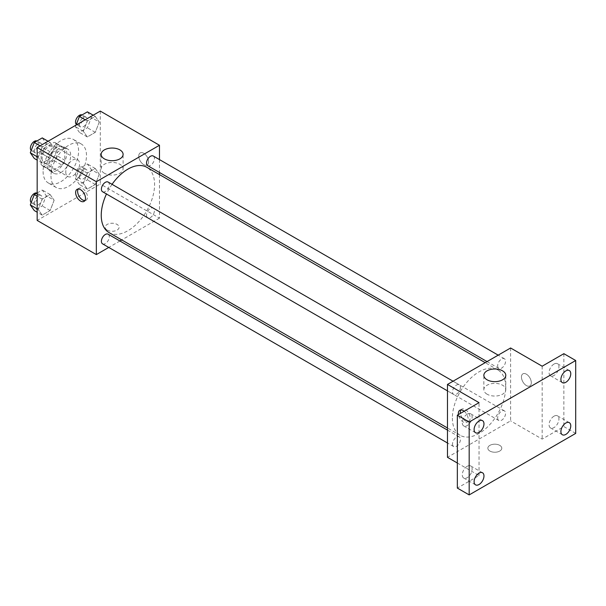 <?xml version="1.0" encoding="UTF-8"?>
<svg xmlns="http://www.w3.org/2000/svg" width="606" height="606" viewBox="0 0 606 606"><rect width="100%" height="100%" fill="white"/><g stroke="black" fill="none" stroke-linecap="round" stroke-linejoin="round"><path stroke-width="0.45" stroke-dasharray="3.03 2.27" d="M65.774 172.028A9.764 5.636 120 0 0 67.796 176.498A9.764 5.636 120 0 0 77.56 170.862A9.764 5.636 120 0 0 77.56 159.583A9.764 5.636 120 0 0 70.031 162.203A9.764 5.636 120 0 0 65.774 172.028M42.102 158.363A9.764 5.636 120 0 0 44.124 162.832A9.764 5.636 120 0 0 53.889 157.196A9.764 5.636 120 0 0 53.889 145.917A9.764 5.636 120 0 0 46.359 148.531A9.764 5.636 120 0 0 42.102 158.363M43.943 148.182L54.063 142.342A13.256 7.651 120 0 1 55.631 142.895A13.256 7.651 120 0 1 56.896 143.978L56.896 155.659A13.256 7.651 120 0 1 54.063 160.567L43.943 166.408A13.256 7.651 120 0 1 42.375 165.855A13.256 7.651 120 0 1 41.11 164.771L41.11 153.083A13.256 7.651 120 0 1 43.943 148.182L51.836 152.742L61.956 146.894L54.063 142.342M54.063 160.567L61.956 165.12L51.836 170.96L43.943 166.408M41.11 164.771L49.003 169.332L49.003 157.643L41.11 153.083M49.003 169.332A13.256 7.651 120 0 0 50.268 170.407A13.256 7.651 120 0 0 51.836 170.96M61.956 165.12A13.256 7.651 120 0 0 64.781 160.219L56.896 155.659M61.956 146.894A13.256 7.651 120 0 1 63.524 147.447A13.256 7.651 120 0 1 64.781 148.531L64.781 160.219M51.836 152.742A13.256 7.651 120 0 0 49.003 157.643M56.896 170.316A13.946 8.052 -60 0 1 49.919 171.013A13.946 8.052 -60 0 1 49.919 154.901A13.946 8.052 -60 0 1 63.865 146.849A13.946 8.052 -60 0 1 66.009 158.03A13.946 8.052 -60 0 1 56.896 170.316M60.842 172.596A13.946 8.052 120 0 0 69.955 160.302A13.946 8.052 120 0 0 67.811 149.129A13.946 8.052 120 0 0 57.062 152.863A13.946 8.052 120 0 0 50.98 166.9A13.946 8.052 120 0 0 53.866 173.286A13.946 8.052 120 0 0 60.842 172.596M64.781 148.531L56.896 143.978M43.087 171.46A25.111 14.499 120 0 0 48.283 182.951A25.111 14.499 120 0 0 73.394 168.453A25.111 14.499 120 0 0 73.394 139.463A25.111 14.499 120 0 0 54.048 146.19A25.111 14.499 120 0 0 43.087 171.46M50.98 176.013A25.111 14.499 120 0 0 56.176 187.504A25.111 14.499 120 0 0 81.287 173.013A25.111 14.499 120 0 0 81.287 144.016A25.111 14.499 120 0 0 61.933 150.742A25.111 14.499 120 0 0 50.98 176.013M99.27 174.187L95.286 184.466L87.309 189.064L83.325 183.398L87.309 173.119L95.286 168.521L99.27 174.187L95.286 184.466L87.309 189.064L83.325 183.398L87.309 173.119L95.286 168.521L99.27 174.187L91.377 169.635L87.393 179.906L79.424 184.512L75.432 178.838L79.424 168.566L87.393 163.961L91.377 169.635M99.27 122.071L95.286 132.35L87.309 136.948L83.325 131.275L87.309 121.003L95.286 116.405L99.27 122.071L95.286 132.35L87.309 136.948L83.325 131.275L87.309 121.003L95.286 116.405L99.27 122.071L91.377 117.519L87.393 127.79L79.424 132.396L75.432 126.722L76.076 125.078M100.293 111.095L100.293 183.989L37.171 220.432M54.139 200.245L50.146 210.524L42.178 215.122L38.193 209.456L42.178 199.177L50.146 194.579L54.139 200.245L50.146 210.524L42.178 215.122L38.193 209.456L42.178 199.177L50.146 194.579L54.139 200.245L46.245 195.693L42.261 205.964L34.284 210.57M54.139 148.129L50.146 158.401L42.178 163.006L38.193 157.333L42.178 147.061L50.146 142.463L54.139 148.129L50.146 158.401L42.178 163.006L38.193 157.333L42.178 147.061L50.146 142.463L54.139 148.129L46.245 143.577L42.261 153.848L34.284 158.454M159.469 174.604L159.469 218.152L100.293 183.989M159.469 218.152L121.753 239.931M119.92 240.991L108.762 247.43M107.194 230.113A6.977 4.03 0 0 0 114.799 230.984A6.977 4.03 0 0 0 119.102 227.265A6.977 4.03 0 0 0 112.125 223.235A6.977 4.03 0 0 0 105.156 227.265A6.977 4.03 0 0 0 107.194 230.113M109.05 232.59A37.716 21.778 120 0 0 146.766 210.82A37.716 21.778 120 0 0 146.766 167.264M112.049 184.33A37.716 21.778 120 0 0 106.467 193.996M159.469 159.59L159.469 172.475M147.69 165.673A5.583 3.219 120 0 0 153.265 162.453A5.583 3.219 120 0 0 153.265 156.007M146.531 215.236A5.583 3.219 120 0 0 147.69 217.789A5.583 3.219 120 0 0 153.265 214.569A5.583 3.219 120 0 0 153.265 208.131A5.583 3.219 120 0 0 148.97 209.623A5.583 3.219 120 0 0 146.531 215.236M102.55 243.847A5.583 3.219 120 0 0 108.133 240.627A5.583 3.219 120 0 0 108.133 234.189M108.133 182.065A5.583 3.219 -60 0 1 109.285 184.625A5.583 3.219 -60 0 1 106.853 190.239A5.583 3.219 -60 0 1 102.55 191.731M138.759 156.083A6.977 4.03 -120 0 0 141.804 163.097A6.977 4.03 -120 0 0 147.175 164.968A6.977 4.03 -120 0 0 147.175 156.916A6.977 4.03 -120 0 0 140.206 152.886A6.977 4.03 -120 0 0 138.759 156.083A6.977 4.03 -120 0 0 141.796 163.105A6.977 4.03 -120 0 0 147.175 164.968A6.977 4.03 -120 0 0 147.175 156.916A6.977 4.03 -120 0 0 140.198 152.894A6.977 4.03 -120 0 0 138.759 156.083M78.219 189.011A6.977 4.03 60 0 1 79.068 188.186A6.977 4.03 60 0 1 84.439 190.057A6.977 4.03 60 0 1 87.484 197.071A6.977 4.03 60 0 1 86.044 200.268A6.977 4.03 60 0 1 84.901 200.586M104.368 173.248A10.969 6.333 180 0 1 101.157 168.771A10.969 6.333 180 0 1 112.125 162.438A10.969 6.333 180 0 1 123.101 168.771A10.969 6.333 180 0 1 116.329 174.619A10.969 6.333 180 0 1 104.368 173.248M107.194 230.106A6.977 4.03 0 0 0 114.799 230.977A6.977 4.03 0 0 0 119.102 227.258A6.977 4.03 0 0 0 112.125 223.235A6.977 4.03 0 0 0 105.156 227.258A6.977 4.03 0 0 0 107.194 230.106M452.371 418.049A37.716 21.778 120 0 0 460.181 435.32A37.716 21.778 120 0 0 497.897 413.542A37.716 21.778 120 0 0 497.897 369.986A37.716 21.778 120 0 0 468.832 380.091A37.716 21.778 120 0 0 452.371 418.049M460.416 387.348A5.583 3.219 -60 0 1 457.984 392.961A5.583 3.219 -60 0 1 453.682 394.453A5.583 3.219 -60 0 1 453.682 388.014A5.583 3.219 -60 0 1 459.265 384.795A5.583 3.219 -60 0 1 460.416 387.348M497.662 417.958A5.583 3.219 120 0 0 498.821 420.519A5.583 3.219 120 0 0 504.397 417.292A5.583 3.219 120 0 0 504.397 410.853A5.583 3.219 120 0 0 500.094 412.345A5.583 3.219 120 0 0 497.662 417.958M452.53 444.016A5.583 3.219 120 0 0 453.682 446.569A5.583 3.219 120 0 0 459.265 443.35A5.583 3.219 120 0 0 459.265 436.911A5.583 3.219 120 0 0 454.962 438.403A5.583 3.219 120 0 0 452.53 444.016M497.662 365.842A5.583 3.219 120 0 0 498.821 368.395A5.583 3.219 120 0 0 504.397 365.176A5.583 3.219 120 0 0 504.397 358.737A5.583 3.219 120 0 0 500.094 360.229A5.583 3.219 120 0 0 497.662 365.842M510.6 347.988L510.6 420.875L447.478 457.318M575.7 433.404L563.868 426.571L542.165 439.1L510.6 420.875M457.341 463.014L479.043 475.543L457.341 488.072M489.89 451.053A6.977 4.03 0 0 0 497.488 451.932A6.977 4.03 0 0 0 501.798 448.213A6.977 4.03 0 0 0 494.822 444.183A6.977 4.03 0 0 0 487.845 448.213A6.977 4.03 0 0 0 489.89 451.053A6.977 4.03 0 0 0 497.488 451.924A6.977 4.03 0 0 0 501.798 448.205A6.977 4.03 0 0 0 494.822 444.183A6.977 4.03 0 0 0 487.845 448.205A6.977 4.03 0 0 0 489.89 451.053M542.165 366.206L542.165 439.1M521.455 377.03A6.977 4.03 -120 0 0 524.493 384.045A6.977 4.03 -120 0 0 529.871 385.916A6.977 4.03 -120 0 0 529.871 377.864A6.977 4.03 -120 0 0 522.895 373.834A6.977 4.03 -120 0 0 521.455 377.03A6.977 4.03 -120 0 0 524.493 384.045A6.977 4.03 -120 0 0 529.871 385.916A6.977 4.03 -120 0 0 529.871 377.864A6.977 4.03 -120 0 0 522.895 373.834A6.977 4.03 -120 0 0 521.448 377.03M479.043 475.543L479.043 402.657M464.166 411.239A6.977 4.03 60 0 1 468.188 419.17A6.977 4.03 60 0 1 466.749 422.359A6.977 4.03 60 0 1 461.802 420.912A6.977 4.03 60 0 1 458.409 414.565M460.908 409.959A6.977 4.03 60 0 1 461.757 409.133A6.977 4.03 60 0 1 467.135 410.997A6.977 4.03 60 0 1 470.18 418.019A6.977 4.03 60 0 1 468.733 421.215A6.977 4.03 60 0 1 463.787 419.769A6.977 4.03 60 0 1 460.401 413.413M487.065 394.195A10.969 6.333 180 0 1 483.853 389.719A10.969 6.333 180 0 1 494.822 383.378A10.969 6.333 180 0 1 505.79 389.719A10.969 6.333 180 0 1 499.018 395.567A10.969 6.333 180 0 1 487.065 394.195M553.998 416.186A6.977 4.03 120 0 0 549.445 422.329A6.977 4.03 120 0 0 550.513 427.919A6.977 4.03 120 0 0 557.49 423.889A6.977 4.03 120 0 0 557.49 415.837A6.977 4.03 120 0 0 553.998 416.186M553.998 364.07A6.977 4.03 120 0 0 549.445 370.213A6.977 4.03 120 0 0 550.513 375.803A6.977 4.03 120 0 0 557.49 371.773A6.977 4.03 120 0 0 557.49 363.721A6.977 4.03 120 0 0 553.998 364.07M563.868 353.677L563.868 426.571M467.203 466.294A6.977 4.03 120 0 0 462.651 472.438A6.977 4.03 120 0 0 463.719 478.028A6.977 4.03 120 0 0 470.695 474.006A6.977 4.03 120 0 0 470.695 465.953A6.977 4.03 120 0 0 467.203 466.294M467.203 414.178A6.977 4.03 120 0 0 462.651 420.322A6.977 4.03 120 0 0 463.719 425.912A6.977 4.03 120 0 0 470.695 421.89A6.977 4.03 120 0 0 470.695 413.83A6.977 4.03 120 0 0 467.203 414.178M42.261 137.903L46.245 143.577M34.33 150.455A5.583 3.219 120 0 0 35.481 153.007A5.583 3.219 120 0 0 41.064 149.788A5.583 3.219 120 0 0 41.064 143.349A5.583 3.219 120 0 0 36.761 144.842A5.583 3.219 120 0 0 34.33 150.455M50.146 158.401L42.261 153.848M42.178 163.006L37.171 160.113M38.193 157.333L37.171 156.749M42.178 147.061L40.087 145.857M50.146 142.463L48.056 141.251M31.194 150.477A5.583 3.219 120 0 0 31.535 150.735A5.583 3.219 120 0 0 37.117 147.508A5.583 3.219 120 0 0 37.117 141.069A5.583 3.219 120 0 0 36.936 140.978M87.393 111.845L91.377 117.519M79.462 124.397A5.583 3.219 120 0 0 80.613 126.949A5.583 3.219 120 0 0 86.196 123.73A5.583 3.219 120 0 0 86.196 117.291A5.583 3.219 120 0 0 81.893 118.784A5.583 3.219 120 0 0 79.462 124.397M95.286 132.35L87.393 127.79M87.309 136.948L79.424 132.396M83.325 131.275L75.432 126.722M87.309 121.003L85.219 119.799M95.286 116.405L93.195 115.193M76.326 124.419A5.583 3.219 120 0 0 76.674 124.677A5.583 3.219 120 0 0 82.249 121.45A5.583 3.219 120 0 0 82.249 115.011A5.583 3.219 120 0 0 82.068 114.92M37.171 192.958L42.261 190.019L46.245 195.693M34.33 202.571A5.583 3.219 120 0 0 35.481 205.123A5.583 3.219 120 0 0 41.064 201.904A5.583 3.219 120 0 0 41.064 195.465A5.583 3.219 120 0 0 36.761 196.958A5.583 3.219 120 0 0 34.33 202.571M50.146 210.524L42.261 205.964M42.178 215.122L37.171 212.229M38.193 209.456L37.171 208.865M42.178 199.177L37.171 196.291M50.146 194.579L42.261 190.019M31.194 202.593A5.583 3.219 120 0 0 31.535 202.851A5.583 3.219 120 0 0 37.117 199.624A5.583 3.219 120 0 0 37.117 193.185A5.583 3.219 120 0 0 36.936 193.094M79.462 176.513A5.583 3.219 120 0 0 80.613 179.065A5.583 3.219 120 0 0 86.196 175.846A5.583 3.219 120 0 0 86.196 169.407A5.583 3.219 120 0 0 81.893 170.9A5.583 3.219 120 0 0 79.462 176.513M95.286 184.466L87.393 179.906M87.309 189.064L79.424 184.512M83.325 183.398L75.432 178.838M87.309 173.119L79.424 168.566M95.286 168.521L87.393 163.961M75.515 174.24A5.583 3.219 120 0 0 76.674 176.793A5.583 3.219 120 0 0 82.249 173.566A5.583 3.219 120 0 0 82.249 167.127A5.583 3.219 120 0 0 77.954 168.619A5.583 3.219 120 0 0 75.515 174.24M44.124 162.832L67.796 176.498M53.889 145.917L77.56 159.583M67.811 149.129L63.865 146.849M53.866 173.286L49.919 171.013M63.524 147.447L55.631 142.895M50.268 170.407L42.375 165.855M81.287 144.016L73.394 139.463M56.176 187.504L48.283 182.951M79.068 188.186L77.076 189.337M86.044 200.268L84.052 201.412M123.101 168.771L123.101 154.371M101.157 168.771L101.157 154.371M497.897 369.986L485.194 362.653M460.181 435.32L447.478 427.98M447.478 390.87L453.682 394.453M453.061 381.212L459.265 384.795M504.397 410.853L153.265 208.131M498.821 420.519L147.69 217.789M459.265 436.911L447.478 430.108M453.682 446.569L447.478 442.994M504.397 358.737L498.193 355.154M498.821 368.395L487.035 361.593M461.757 409.133L459.772 410.277M468.733 421.215L466.749 422.359M505.79 389.719L505.79 375.319M483.853 389.719L483.853 375.319M550.513 427.919L562.353 434.752M557.49 415.837L569.322 422.67M463.719 478.028L475.551 484.861M470.695 465.953L482.527 472.786M463.719 425.912L475.551 432.745M470.695 413.83L482.527 420.67M550.513 375.803L562.353 382.636M557.49 363.721L569.322 370.554M41.064 143.349L37.117 141.069M35.481 153.007L31.535 150.735M86.196 117.291L82.249 115.011M80.613 126.949L76.674 124.677M41.064 195.465L37.117 193.185M35.481 205.123L31.535 202.851M86.196 169.407L82.249 167.127M80.613 179.065L76.674 176.793"/><path stroke-width="0.91" d="M108.762 247.43L96.346 254.596L37.171 220.432L37.171 147.538L100.293 111.095L159.469 145.266L159.469 159.59M121.753 239.931L119.92 240.991M106.467 193.996A37.716 21.778 120 0 0 101.24 215.327A37.716 21.778 120 0 0 109.05 232.59L447.478 427.98M485.194 362.653L146.766 167.264A37.716 21.778 120 0 0 112.049 184.33M159.469 172.475L159.469 174.604M96.346 254.596L96.346 181.709L159.469 145.266M498.193 355.154L153.265 156.007A5.583 3.219 120 0 0 148.97 157.507A5.583 3.219 120 0 0 146.531 163.12A5.583 3.219 120 0 0 147.69 165.673L487.035 361.593M447.478 430.108L108.133 234.189A5.583 3.219 120 0 0 103.831 235.681A5.583 3.219 120 0 0 101.399 241.294A5.583 3.219 120 0 0 102.55 243.847L447.478 442.994M447.478 390.87L102.55 191.731A5.583 3.219 -60 0 1 102.55 185.292A5.583 3.219 -60 0 1 108.133 182.065L453.061 381.212M96.346 181.709L37.171 147.538M104.368 158.855A10.969 6.333 180 0 1 101.157 154.371A10.969 6.333 180 0 1 112.125 148.038A10.969 6.333 180 0 1 123.101 154.371A10.969 6.333 180 0 1 116.329 160.226A10.969 6.333 180 0 1 104.368 158.855M85.499 198.223A6.977 4.03 60 0 1 84.052 201.412A6.977 4.03 60 0 1 77.076 197.389A6.977 4.03 60 0 1 77.076 189.337A6.977 4.03 60 0 1 82.454 191.201A6.977 4.03 60 0 1 85.499 198.223M84.901 200.586A6.977 4.03 60 0 1 79.068 196.238A6.977 4.03 60 0 1 78.219 189.011M457.341 463.014L447.478 457.318L447.478 384.431L510.6 347.988L542.165 366.206L563.868 353.677L575.7 360.517L575.7 433.404L469.18 494.905L457.341 488.072L457.341 415.178L479.043 402.657L447.478 384.431M469.18 494.905L469.18 422.011L457.341 415.178M469.18 422.011L575.7 360.517M487.065 379.795A10.969 6.333 180 0 1 483.853 375.319A10.969 6.333 180 0 1 494.822 368.986A10.969 6.333 180 0 1 505.79 375.319A10.969 6.333 180 0 1 499.018 381.174A10.969 6.333 180 0 1 487.065 379.795M458.409 414.565A6.977 4.03 60 0 1 459.772 410.277A6.977 4.03 60 0 1 464.166 411.239M460.401 413.413A6.977 4.03 60 0 1 460.908 409.959M565.837 382.288A6.977 4.03 -60 0 1 562.353 382.636A6.977 4.03 -60 0 1 561.277 377.046A6.977 4.03 -60 0 1 565.837 370.902A6.977 4.03 -60 0 1 569.322 370.554A6.977 4.03 -60 0 1 570.39 376.144A6.977 4.03 -60 0 1 565.837 382.288M479.043 432.404A6.977 4.03 -60 0 1 475.551 432.745A6.977 4.03 -60 0 1 474.483 427.154A6.977 4.03 -60 0 1 479.043 421.011A6.977 4.03 -60 0 1 482.527 420.67A6.977 4.03 -60 0 1 483.596 426.253A6.977 4.03 -60 0 1 479.043 432.404M479.043 484.52A6.977 4.03 -60 0 1 475.551 484.861A6.977 4.03 -60 0 1 474.483 479.278A6.977 4.03 -60 0 1 479.043 473.127A6.977 4.03 -60 0 1 482.527 472.786A6.977 4.03 -60 0 1 483.596 478.369A6.977 4.03 -60 0 1 479.043 484.52M565.837 434.404A6.977 4.03 -60 0 1 562.353 434.752A6.977 4.03 -60 0 1 561.277 429.162A6.977 4.03 -60 0 1 565.837 423.018A6.977 4.03 -60 0 1 569.322 422.67A6.977 4.03 -60 0 1 570.39 428.26A6.977 4.03 -60 0 1 565.837 434.404M37.171 160.113L34.284 158.454L30.3 152.78L34.284 142.508L42.261 137.903L48.056 141.251M37.171 156.749L30.3 152.78M40.087 145.857L34.284 142.508M36.936 140.978A5.583 3.219 120 0 0 32.701 142.683A5.583 3.219 120 0 0 30.383 148.175A5.583 3.219 120 0 0 31.194 150.477M76.076 125.078L79.424 116.45L87.393 111.845L93.195 115.193M85.219 119.799L79.424 116.45M82.068 114.92A5.583 3.219 120 0 0 77.841 116.625A5.583 3.219 120 0 0 75.515 122.117A5.583 3.219 120 0 0 76.326 124.419M37.171 212.229L34.284 210.57L30.3 204.896L34.284 194.624L37.171 192.958M37.171 208.865L30.3 204.896M37.171 196.291L34.284 194.624M36.936 193.094A5.583 3.219 120 0 0 32.701 194.799A5.583 3.219 120 0 0 30.383 200.298A5.583 3.219 120 0 0 31.194 202.593"/></g></svg>
